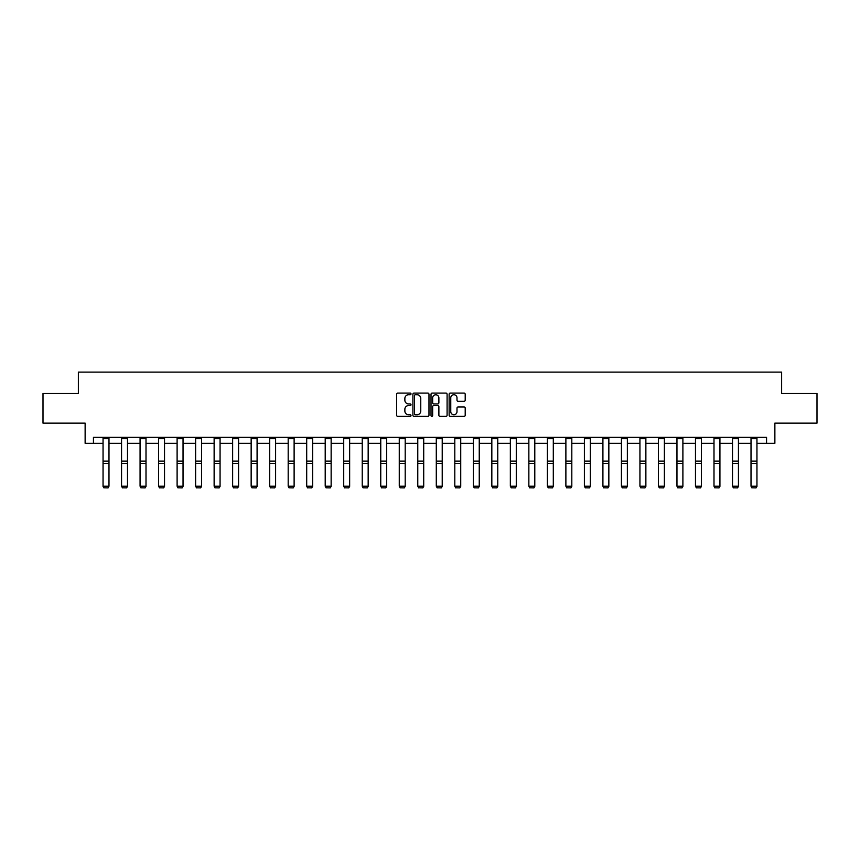 <?xml version="1.0" encoding="UTF-8"?>
<svg xmlns="http://www.w3.org/2000/svg" width="860" height="860" viewBox="0 0 860 860"><rect width="100%" height="100%" fill="white"/><g stroke="black" fill="none" stroke-linecap="round" stroke-linejoin="round"><path stroke-width="1.29" d="M411.015 393.912A0.817 0.817 0 0 0 410.198 393.095L397.825 393.095A1.161 1.161 0 0 0 396.654 394.256L396.654 415.229A1.161 1.161 0 0 0 397.825 416.39L410.198 416.39A0.817 0.817 0 0 0 411.015 415.573A0.817 0.817 0 0 0 410.198 414.756L408.597 414.756A3.73 3.73 0 0 1 404.866 411.037L404.866 409.285A3.73 3.73 0 0 1 408.597 405.554L410.198 405.554A0.817 0.817 0 0 0 411.015 404.738A0.817 0.817 0 0 0 410.198 403.931L408.597 403.931A3.73 3.73 0 0 1 404.866 400.201L404.866 398.449A3.73 3.73 0 0 1 408.597 394.729L410.198 394.729A0.817 0.817 0 0 0 411.015 393.912M464.045 401.308A1.161 1.161 0 0 0 465.206 400.137L465.206 394.256A1.161 1.161 0 0 0 464.045 393.095L450.296 393.095A1.161 1.161 0 0 0 449.135 394.256L449.135 415.229A1.161 1.161 0 0 0 450.296 416.39L464.045 416.39A1.161 1.161 0 0 0 465.206 415.229L465.206 408.124A1.161 1.161 0 0 0 464.045 406.952L458.165 406.952A1.161 1.161 0 0 0 456.993 408.124L456.993 411.639A3.117 3.117 0 0 1 453.876 414.756A3.117 3.117 0 0 1 450.769 411.639L450.769 397.836A3.117 3.117 0 0 1 453.876 394.729A3.117 3.117 0 0 1 456.993 397.836L456.993 400.137A1.161 1.161 0 0 0 458.165 401.308L464.045 401.308M93.439 443.308L93.439 437.375L766.561 437.375L766.561 443.308L774.871 443.308L774.871 423.142L817 423.142L817 393.471L781.632 393.471L781.632 372.111L78.368 372.111L78.368 393.471L43 393.471L43 423.142L85.129 423.142L85.129 443.308L103.049 443.308M428.979 394.256A1.161 1.161 0 0 0 427.818 393.095L414.068 393.095A1.161 1.161 0 0 0 412.908 394.256L412.908 415.229A1.161 1.161 0 0 0 414.068 416.39L427.818 416.39A1.161 1.161 0 0 0 428.979 415.229L428.979 394.256M432.182 393.095L445.931 393.095A1.161 1.161 0 0 1 447.092 394.256L447.092 415.229A1.161 1.161 0 0 1 445.931 416.39L440.051 416.39A1.161 1.161 0 0 1 438.879 415.229L438.879 406.726A1.161 1.161 0 0 0 437.719 405.554L433.816 405.554A1.161 1.161 0 0 0 432.655 406.726L432.655 415.573A0.817 0.817 0 0 1 431.838 416.39A0.817 0.817 0 0 1 431.021 415.573L431.021 394.256A1.161 1.161 0 0 1 432.182 393.095M108.983 443.308L121.561 443.308M127.495 443.308L140.073 443.308M146.006 443.308L158.595 443.308M164.529 443.308L177.106 443.308M183.04 443.308L195.618 443.308M201.552 443.308L214.129 443.308M220.063 443.308L232.641 443.308M238.575 443.308L251.152 443.308M257.086 443.308L269.675 443.308M275.608 443.308L288.186 443.308M294.12 443.308L306.697 443.308M312.631 443.308L325.209 443.308M331.143 443.308L343.721 443.308M349.654 443.308L362.232 443.308M368.166 443.308L380.754 443.308M386.688 443.308L399.266 443.308M405.2 443.308L417.777 443.308M423.711 443.308L436.289 443.308M442.223 443.308L454.8 443.308M460.734 443.308L473.312 443.308M479.246 443.308L491.834 443.308M497.768 443.308L510.346 443.308M516.279 443.308L528.857 443.308M534.791 443.308L547.369 443.308M553.303 443.308L565.88 443.308M571.814 443.308L584.391 443.308M590.325 443.308L602.914 443.308M608.848 443.308L621.425 443.308M627.359 443.308L639.937 443.308M645.871 443.308L658.448 443.308M664.382 443.308L676.96 443.308M682.894 443.308L695.471 443.308M701.405 443.308L713.993 443.308M719.928 443.308L732.505 443.308M738.439 443.308L751.016 443.308M756.95 443.308L766.561 443.308M415.348 394.729A0.817 0.817 0 0 0 414.541 395.535L414.541 413.95A0.817 0.817 0 0 0 415.348 414.756L417.035 414.756A3.73 3.73 0 0 0 420.766 411.037L420.766 398.449A3.73 3.73 0 0 0 417.035 394.729L415.348 394.729M438.879 397.9A3.117 3.117 0 0 0 435.762 394.783A3.117 3.117 0 0 0 432.655 397.9L432.655 402.76A1.161 1.161 0 0 0 433.816 403.931L437.719 403.931A1.161 1.161 0 0 0 438.879 402.76L438.879 397.9M103.049 486.416L103.942 487.889L103.049 486.201L108.983 486.201L108.091 487.889L103.942 487.803L108.091 487.889M108.983 437.375L108.983 486.201L108.091 487.803M103.049 437.375L103.049 486.201L103.942 487.803M127.495 437.375L127.495 486.416L126.603 487.889L122.453 487.803L126.603 487.889M122.453 487.889L121.561 486.201L127.495 486.201L126.603 487.803M121.561 437.375L121.561 486.201L122.453 487.803M146.006 437.375L146.006 486.416L145.125 487.889L140.965 487.803L145.125 487.889M140.965 487.889L140.073 486.201L146.006 486.201L145.125 487.803M140.073 437.375L140.073 486.201L140.965 487.803M164.529 437.375L164.529 486.416L163.636 487.889L159.476 487.803L163.636 487.889M159.476 487.889L158.595 486.201L164.529 486.201L163.636 487.803M158.595 437.375L158.595 486.201L159.476 487.803M183.04 437.375L183.04 486.416L182.148 487.889L177.988 487.803L182.148 487.889M177.988 487.889L177.106 486.201L183.04 486.201L182.148 487.803M177.106 437.375L177.106 486.201L177.988 487.803M201.552 437.375L201.552 486.416L200.659 487.889L196.51 487.803L200.659 487.889M196.51 487.889L195.618 486.201L201.552 486.201L200.659 487.803M195.618 437.375L195.618 486.201L196.51 487.803M220.063 437.375L220.063 486.416L219.171 487.889L215.022 487.803L219.171 487.889M215.022 487.889L214.129 486.201L220.063 486.201L219.171 487.803M214.129 437.375L214.129 486.201L215.022 487.803M238.575 437.375L238.575 486.416L237.682 487.889L233.533 487.803L237.682 487.889M233.533 487.889L232.641 486.201L238.575 486.201L237.682 487.803M232.641 437.375L232.641 486.201L233.533 487.803M257.086 437.375L257.086 486.416L256.205 487.889L252.044 487.803L256.205 487.889M252.044 487.889L251.152 486.201L257.086 486.201L256.205 487.803M251.152 437.375L251.152 486.201L252.044 487.803M275.608 437.375L275.608 486.416L274.716 487.889L270.556 487.803L274.716 487.889M270.556 487.889L269.675 486.201L275.608 486.201L274.716 487.803M269.675 437.375L269.675 486.201L270.556 487.803M294.12 437.375L294.12 486.416L293.228 487.889L289.078 487.803L293.228 487.889M289.078 487.889L288.186 486.201L294.12 486.201L293.228 487.803M288.186 437.375L288.186 486.201L289.078 487.803M312.631 437.375L312.631 486.416L311.739 487.889L307.59 487.803L311.739 487.889M307.59 487.889L306.697 486.201L312.631 486.201L311.739 487.803M306.697 437.375L306.697 486.201L307.59 487.803M331.143 437.375L331.143 486.416L330.251 487.889L326.101 487.803L330.251 487.889M326.101 487.889L325.209 486.201L331.143 486.201L330.251 487.803M325.209 437.375L325.209 486.201L326.101 487.803M349.654 437.375L349.654 486.416L348.762 487.889L344.613 487.803L348.762 487.889M344.613 487.889L343.721 486.201L349.654 486.201L348.762 487.803M343.721 437.375L343.721 486.201L344.613 487.803M368.166 437.375L368.166 486.416L367.285 487.889L363.124 487.803L367.285 487.889M363.124 487.889L362.232 486.201L368.166 486.201L367.285 487.803M362.232 437.375L362.232 486.201L363.124 487.803M386.688 437.375L386.688 486.416L385.796 487.889L381.636 487.803L385.796 487.889M381.636 487.889L380.754 486.201L386.688 486.201L385.796 487.803M380.754 437.375L380.754 486.201L381.636 487.803M405.2 437.375L405.2 486.416L404.308 487.889L400.158 487.803L404.308 487.889M400.158 487.889L399.266 486.201L405.2 486.201L404.308 487.803M399.266 437.375L399.266 486.201L400.158 487.803M423.711 437.375L423.711 486.416L422.819 487.889L418.669 487.803L422.819 487.889M418.669 487.889L417.777 486.201L423.711 486.201L422.819 487.803M417.777 437.375L417.777 486.201L418.669 487.803M442.223 437.375L442.223 486.416L441.331 487.889L437.181 487.803L441.331 487.889M437.181 487.889L436.289 486.201L442.223 486.201L441.331 487.803M436.289 437.375L436.289 486.201L437.181 487.803M460.734 437.375L460.734 486.416L459.842 487.889L455.692 487.803L459.842 487.889M455.692 487.889L454.8 486.201L460.734 486.201L459.842 487.803M454.8 437.375L454.8 486.201L455.692 487.803M479.246 437.375L479.246 486.416L478.364 487.889L474.204 487.803L478.364 487.889M474.204 487.889L473.312 486.201L479.246 486.201L478.364 487.803M473.312 437.375L473.312 486.201L474.204 487.803M497.768 437.375L497.768 486.416L496.876 487.889L492.715 487.803L496.876 487.889M492.715 487.889L491.834 486.201L497.768 486.201L496.876 487.803M491.834 437.375L491.834 486.201L492.715 487.803M516.279 437.375L516.279 486.416L515.387 487.889L511.238 487.803L515.387 487.889M511.238 487.889L510.346 486.201L516.279 486.201L515.387 487.803M510.346 437.375L510.346 486.201L511.238 487.803M534.791 437.375L534.791 486.416L533.899 487.889L529.749 487.803L533.899 487.889M529.749 487.889L528.857 486.201L534.791 486.201L533.899 487.803M528.857 437.375L528.857 486.201L529.749 487.803M553.303 437.375L553.303 486.416L552.41 487.889L548.261 487.803L552.41 487.889M548.261 487.889L547.369 486.201L553.303 486.201L552.41 487.803M547.369 437.375L547.369 486.201L548.261 487.803M571.814 437.375L571.814 486.416L570.922 487.889L566.772 487.803L570.922 487.889M566.772 487.889L565.88 486.201L571.814 486.201L570.922 487.803M565.88 437.375L565.88 486.201L566.772 487.803M590.325 437.375L590.325 486.416L589.444 487.889L585.284 487.803L589.444 487.889M585.284 487.889L584.391 486.201L590.325 486.201L589.444 487.803M584.391 437.375L584.391 486.201L585.284 487.803M608.848 437.375L608.848 486.416L607.955 487.889L603.795 487.803L607.955 487.889M603.795 487.889L602.914 486.201L608.848 486.201L607.955 487.803M602.914 437.375L602.914 486.201L603.795 487.803M627.359 437.375L627.359 486.416L626.467 487.889L622.317 487.803L626.467 487.889M622.317 487.889L621.425 486.201L627.359 486.201L626.467 487.803M621.425 437.375L621.425 486.201L622.317 487.803M645.871 437.375L645.871 486.416L644.978 487.889L640.829 487.803L644.978 487.889M640.829 487.889L639.937 486.201L645.871 486.201L644.978 487.803M639.937 437.375L639.937 486.201L640.829 487.803M664.382 437.375L664.382 486.416L663.49 487.889L659.341 487.803L663.49 487.889M659.341 487.889L658.448 486.201L664.382 486.201L663.49 487.803M658.448 437.375L658.448 486.201L659.341 487.803M682.894 437.375L682.894 486.416L682.012 487.889L677.852 487.803L682.012 487.889M677.852 487.889L676.96 486.201L682.894 486.201L682.012 487.803M676.96 437.375L676.96 486.201L677.852 487.803M701.405 437.375L701.405 486.416L700.524 487.889L696.363 487.803L700.524 487.889M696.363 487.889L695.471 486.201L701.405 486.201L700.524 487.803M695.471 437.375L695.471 486.201L696.363 487.803M719.928 437.375L719.928 486.416L719.035 487.889L714.875 487.803L719.035 487.889M714.875 487.889L713.993 486.201L719.928 486.201L719.035 487.803M713.993 437.375L713.993 486.201L714.875 487.803M738.439 437.375L738.439 486.416L737.547 487.889L733.397 487.803L737.547 487.889M733.397 487.889L732.505 486.201L738.439 486.201L737.547 487.803M732.505 437.375L732.505 486.201L733.397 487.803M756.95 437.375L756.95 486.416L756.058 487.889L751.909 487.803L756.058 487.889M751.909 487.889L751.016 486.201L756.95 486.201L756.058 487.803M751.016 437.375L751.016 486.201L751.909 487.803M108.983 437.407L103.049 437.407M108.983 461.1L103.049 461.1M108.983 463.346L103.049 463.346M108.983 438.675L103.049 438.675M127.495 437.407L121.561 437.407M127.495 461.1L121.561 461.1M127.495 463.346L121.561 463.346M127.495 438.675L121.561 438.675M146.006 437.407L140.073 437.407M146.006 461.1L140.073 461.1M146.006 463.346L140.073 463.346M146.006 438.675L140.073 438.675M164.529 437.407L158.595 437.407M164.529 461.1L158.595 461.1M164.529 463.346L158.595 463.346M164.529 438.675L158.595 438.675M183.04 437.407L177.106 437.407M183.04 461.1L177.106 461.1M183.04 463.346L177.106 463.346M183.04 438.675L177.106 438.675M201.552 437.407L195.618 437.407M201.552 461.1L195.618 461.1M201.552 463.346L195.618 463.346M201.552 438.675L195.618 438.675M220.063 437.407L214.129 437.407M220.063 461.1L214.129 461.1M220.063 463.346L214.129 463.346M220.063 438.675L214.129 438.675M238.575 437.407L232.641 437.407M238.575 461.1L232.641 461.1M238.575 463.346L232.641 463.346M238.575 438.675L232.641 438.675M257.086 437.407L251.152 437.407M257.086 461.1L251.152 461.1M257.086 463.346L251.152 463.346M257.086 438.675L251.152 438.675M275.608 437.407L269.675 437.407M275.608 461.1L269.675 461.1M275.608 463.346L269.675 463.346M275.608 438.675L269.675 438.675M294.12 437.407L288.186 437.407M294.12 461.1L288.186 461.1M294.12 463.346L288.186 463.346M294.12 438.675L288.186 438.675M312.631 437.407L306.697 437.407M312.631 461.1L306.697 461.1M312.631 463.346L306.697 463.346M312.631 438.675L306.697 438.675M331.143 437.407L325.209 437.407M331.143 461.1L325.209 461.1M331.143 463.346L325.209 463.346M331.143 438.675L325.209 438.675M349.654 437.407L343.721 437.407M349.654 461.1L343.721 461.1M349.654 463.346L343.721 463.346M349.654 438.675L343.721 438.675M368.166 437.407L362.232 437.407M368.166 461.1L362.232 461.1M368.166 463.346L362.232 463.346M368.166 438.675L362.232 438.675M386.688 437.407L380.754 437.407M386.688 461.1L380.754 461.1M386.688 463.346L380.754 463.346M386.688 438.675L380.754 438.675M405.2 437.407L399.266 437.407M405.2 461.1L399.266 461.1M405.2 463.346L399.266 463.346M405.2 438.675L399.266 438.675M423.711 437.407L417.777 437.407M423.711 461.1L417.777 461.1M423.711 463.346L417.777 463.346M423.711 438.675L417.777 438.675M442.223 437.407L436.289 437.407M442.223 461.1L436.289 461.1M442.223 463.346L436.289 463.346M442.223 438.675L436.289 438.675M460.734 437.407L454.8 437.407M460.734 461.1L454.8 461.1M460.734 463.346L454.8 463.346M460.734 438.675L454.8 438.675M479.246 437.407L473.312 437.407M479.246 461.1L473.312 461.1M479.246 463.346L473.312 463.346M479.246 438.675L473.312 438.675M497.768 437.407L491.834 437.407M497.768 461.1L491.834 461.1M497.768 463.346L491.834 463.346M497.768 438.675L491.834 438.675M516.279 437.407L510.346 437.407M516.279 461.1L510.346 461.1M516.279 463.346L510.346 463.346M516.279 438.675L510.346 438.675M534.791 437.407L528.857 437.407M534.791 461.1L528.857 461.1M534.791 463.346L528.857 463.346M534.791 438.675L528.857 438.675M553.303 437.407L547.369 437.407M553.303 461.1L547.369 461.1M553.303 463.346L547.369 463.346M553.303 438.675L547.369 438.675M571.814 437.407L565.88 437.407M571.814 461.1L565.88 461.1M571.814 463.346L565.88 463.346M571.814 438.675L565.88 438.675M590.325 437.407L584.391 437.407M590.325 461.1L584.391 461.1M590.325 463.346L584.391 463.346M590.325 438.675L584.391 438.675M608.848 437.407L602.914 437.407M608.848 461.1L602.914 461.1M608.848 463.346L602.914 463.346M608.848 438.675L602.914 438.675M627.359 437.407L621.425 437.407M627.359 461.1L621.425 461.1M627.359 463.346L621.425 463.346M627.359 438.675L621.425 438.675M645.871 437.407L639.937 437.407M645.871 461.1L639.937 461.1M645.871 463.346L639.937 463.346M645.871 438.675L639.937 438.675M664.382 437.407L658.448 437.407M664.382 461.1L658.448 461.1M664.382 463.346L658.448 463.346M664.382 438.675L658.448 438.675M682.894 437.407L676.96 437.407M682.894 461.1L676.96 461.1M682.894 463.346L676.96 463.346M682.894 438.675L676.96 438.675M701.405 437.407L695.471 437.407M701.405 461.1L695.471 461.1M701.405 463.346L695.471 463.346M701.405 438.675L695.471 438.675M719.928 437.407L713.993 437.407M719.928 461.1L713.993 461.1M719.928 463.346L713.993 463.346M719.928 438.675L713.993 438.675M738.439 437.407L732.505 437.407M738.439 461.1L732.505 461.1M738.439 463.346L732.505 463.346M738.439 438.675L732.505 438.675M756.95 437.407L751.016 437.407M756.95 461.1L751.016 461.1M756.95 463.346L751.016 463.346M756.95 438.675L751.016 438.675"/></g></svg>
